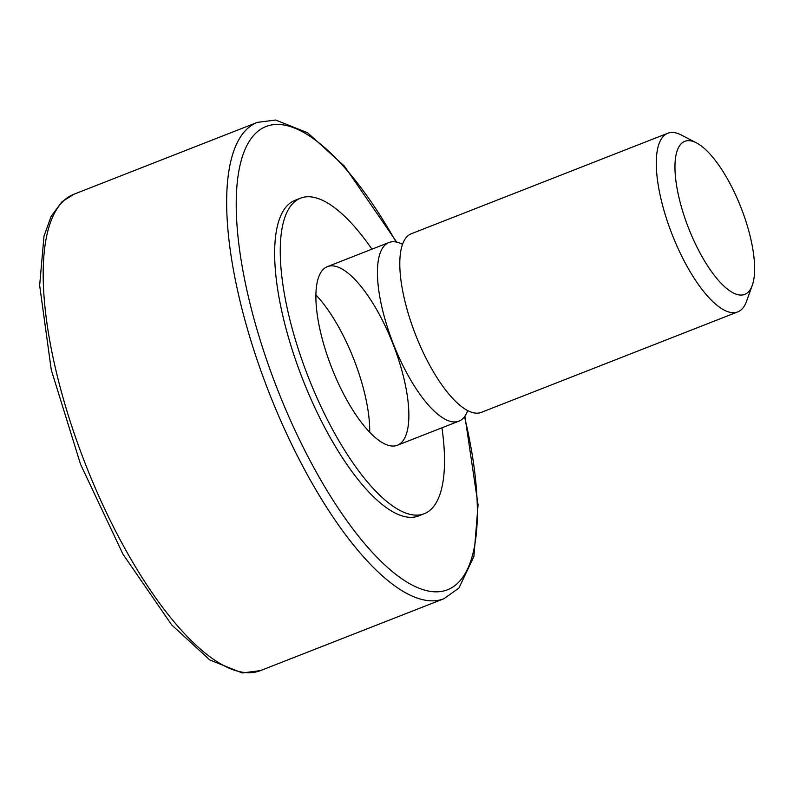 <?xml version="1.0" encoding="UTF-8"?>
<svg xmlns="http://www.w3.org/2000/svg" width="793" height="793" viewBox="0 0 793 793"><rect width="100%" height="100%" fill="white"/><g stroke="black" fill="none" stroke-linecap="round" stroke-linejoin="round"><path stroke-width="1.19" d="M371.957 249.171A169.464 58.067 68.6 0 0 300.557 198.161L294.966 200.351A169.464 58.067 68.6 0 0 288.384 204.505A169.464 58.067 68.6 0 0 306.911 389.68A169.464 58.067 68.6 0 0 418.615 515.926L424.205 513.735A169.464 58.067 68.6 0 0 441.949 427.794M402.527 244.323A95.923 32.87 68.6 0 0 388.917 242.519A95.923 32.87 68.6 0 0 385.2 244.878A95.923 32.87 68.6 0 0 395.687 349.693A95.923 32.87 68.6 0 0 458.909 421.152A95.923 32.87 68.6 0 0 467.672 410.586M696.432 142.859L681.356 135.038A95.923 32.87 68.6 0 0 667.785 133.254A95.923 32.87 68.6 0 0 664.058 135.613A95.923 32.87 68.6 0 0 674.546 240.428A95.923 32.87 68.6 0 0 737.777 311.887A95.923 32.87 68.6 0 0 746.52 301.36L752.27 285.371A82.194 28.161 68.6 0 0 741.009 207.588A82.194 28.161 68.6 0 0 696.432 142.859A82.194 28.161 68.6 0 0 681.613 143.355A82.194 28.161 68.6 0 0 696.898 246.94A82.194 28.161 68.6 0 0 752.27 285.371M667.785 133.254L411.289 233.757A95.923 32.87 68.6 0 0 407.572 236.106A95.923 32.87 68.6 0 0 418.06 340.921A95.923 32.87 68.6 0 0 481.282 412.38L737.777 311.887M369.697 432.264A95.923 32.87 68.6 0 0 315.911 294.966M323.663 268.986A95.923 32.87 68.6 0 0 334.15 373.8A95.923 32.87 68.6 0 0 397.372 445.26A95.923 32.87 68.6 0 0 392.981 343.954A95.923 32.87 68.6 0 0 327.39 266.636A95.923 32.87 68.6 0 0 323.663 268.986M300.557 198.161A169.464 58.067 68.6 0 0 293.985 202.314A169.464 58.067 68.6 0 0 312.511 387.49A169.464 58.067 68.6 0 0 424.205 513.735M396.064 241.984A248.764 85.238 68.6 0 0 256.377 132.619A248.764 85.238 68.6 0 0 273.773 379.728A248.764 85.238 68.6 0 0 428.636 591.082A248.764 85.238 68.6 0 0 464.52 416.692M396.698 242.113L344.321 166.024L307.605 132.778L275.677 120.04L257.319 122.38A255.802 87.646 68.6 0 0 247.386 128.654A255.802 87.646 68.6 0 0 275.359 408.157A255.802 87.646 68.6 0 0 443.951 598.715L458.909 588.069L473.887 556.527L478.06 504.903L464.896 416.166M63.916 200.55A255.802 87.646 68.6 0 0 91.879 480.043A255.802 87.646 68.6 0 0 260.481 670.61L242.271 672.96L209.848 659.984L171.714 624.943L122.965 554.178L80.618 464.49L51.277 369.925L39.65 285.401L44.002 236.066L51.168 216.32L61.993 201.739L73.838 194.265A255.802 87.646 68.6 0 0 63.916 200.55M257.319 122.38L73.838 194.265M443.951 598.715L260.481 670.61M388.917 242.519L327.39 266.636M458.909 421.152L397.372 445.26"/></g></svg>
